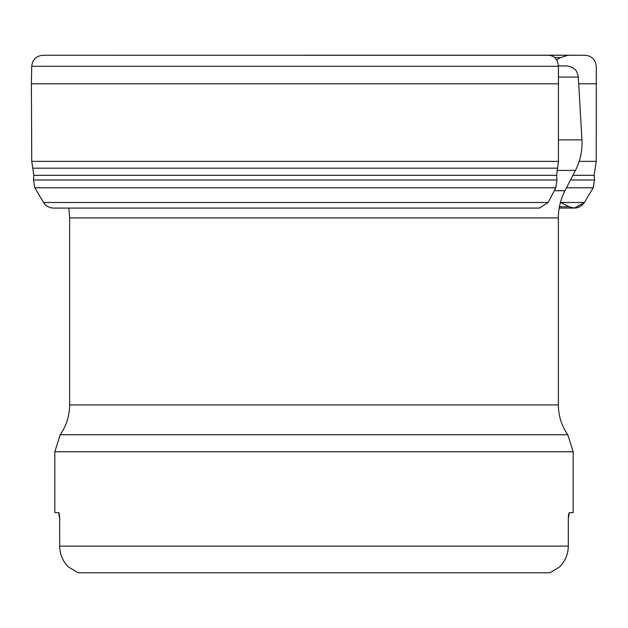 <?xml version="1.0" encoding="UTF-8"?>
<svg xmlns="http://www.w3.org/2000/svg" width="628" height="628" viewBox="0 0 628 628"><rect width="100%" height="100%" fill="white"/><g stroke="black" fill="none" stroke-linecap="round" stroke-linejoin="round"><path stroke-width="0.94" d="M558.449 65.924L566.495 65.924C574.816 66.788 576.975 72.11 576.92 72.126L578.325 77.087L558.653 77.087M78.068 572.783L68.326 566.864C62.706 561.094 59.833 554.186 59.691 546.125C59.841 554.21 62.714 561.118 68.326 566.864L78.068 572.783L549.932 572.783L559.674 566.864C565.294 561.094 568.175 554.179 568.309 546.125C568.175 554.179 565.294 561.087 559.674 566.864M229.165 572.783L398.835 572.783M567.783 434.733C561.581 425.768 558.441 415.838 558.363 404.934L69.637 404.934C69.559 415.838 66.419 425.768 60.217 434.733L567.783 434.733L573.168 451.768L573.168 512.597L569.4 512.597L568.309 518.524L568.309 546.125L59.691 546.125L59.652 516.946M568.937 513.194L568.772 513.735M568.638 514.348L568.513 515.156M568.418 515.981L568.348 516.946M59.582 515.981L59.487 515.156M59.362 514.348L59.228 513.735M59.063 513.194L58.6 512.597L54.832 512.597L54.832 451.768L573.168 451.768M58.6 512.597L59.691 518.524M42.79 55.264L585.21 55.264L568.144 55.217L560.623 57.603L556.557 59.801L560.623 57.603L568.144 55.217L42.775 55.264L548.872 55.264C554.634 55.947 557.829 59.613 558.457 66.27L31.722 66.27C32.452 59.621 36.134 55.955 42.775 55.264L548.872 55.264M568.144 55.217L585.21 55.264C591.859 55.947 595.548 59.613 596.278 66.27L596.255 161.365L594.159 175.314L594.535 179.993L593.185 187.803L584.417 202.499L560.765 202.499M585.21 55.264L567.084 55.264L585.21 55.264C591.859 55.947 595.548 59.613 596.278 66.27L596.255 161.365L594.159 175.314L594.535 179.993L593.185 187.803L584.417 202.499L574.345 208.072L569.062 206.777L559.415 206.777M555.78 187.803L34.815 187.803L43.583 202.499L548.189 202.499L555.78 187.803L556.95 179.993L556.628 175.314L558.441 161.365L558.457 66.27M43.583 202.499C45.954 206.11 49.306 207.962 53.655 208.072L539.468 208.072L548.189 202.499M569.062 206.777L560.443 202.334L569.062 206.777C575.295 209.328 580.413 207.899 584.417 202.499M558.363 404.934L558.363 217.9L69.637 217.9L68.821 208.072L53.655 208.072M554.265 190.739L564.957 190.739L575.436 170.423L557.005 170.423M558.755 139.856L581.936 139.856L578.325 77.087M560.623 57.603L554.705 57.603M596.6 83.791L578.71 83.791M34.815 187.803L33.465 179.993L33.841 175.314L31.745 161.365L31.4 83.791L558.739 83.791M596.255 161.365L579.197 161.365M31.745 161.365L558.441 161.365M32.884 168.186L557.452 168.186M594.159 175.314L572.917 175.314M33.841 175.314L556.628 175.314M594.535 179.993L570.499 179.993M33.465 179.993L556.95 179.993M593.185 187.803L566.472 187.803M69.637 404.934L69.637 217.9M60.217 434.733L54.832 451.768M558.363 217.9C558.394 208.323 560.592 199.264 564.957 190.739M575.436 170.423C580.335 160.815 582.501 150.626 581.936 139.856M31.4 83.791L31.722 66.27M559.179 208.072L574.345 208.072"/></g></svg>
